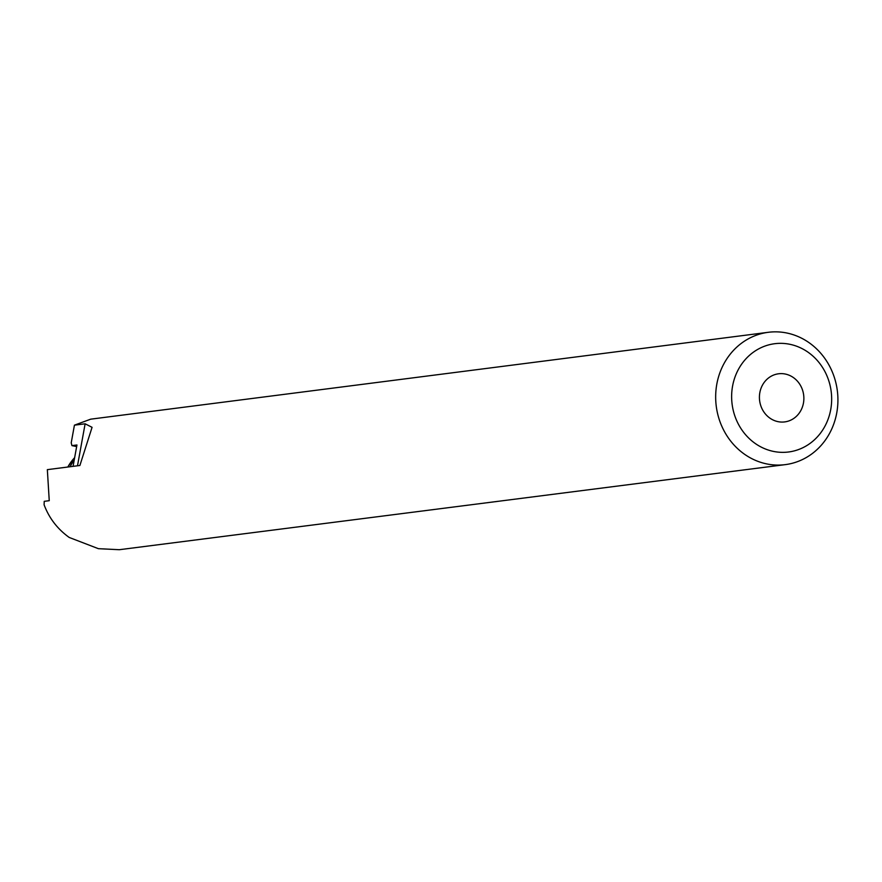 <?xml version="1.0" encoding="UTF-8"?>
<svg xmlns="http://www.w3.org/2000/svg" width="882" height="882" viewBox="0 0 882 882"><rect width="100%" height="100%" fill="white"/><g stroke="black" fill="none" stroke-linecap="round" stroke-linejoin="round"><path stroke-width="1.32" d="M791.319 344.619A54.574 49.932 82.7 0 0 732.578 386.107A54.574 49.932 82.7 0 0 771.971 451.077A54.574 49.932 82.7 0 0 830.723 409.579A54.574 49.932 82.7 0 0 791.319 344.619M764.97 463.524A66.712 61.034 -97.3 0 1 715.688 395.114A66.712 61.034 -97.3 0 1 768.343 332.293A66.712 61.034 -97.3 0 1 788.618 333.407A66.712 61.034 -97.3 0 1 837.9 401.817A66.712 61.034 -97.3 0 1 785.245 464.638A66.712 61.034 -97.3 0 1 764.97 463.524M777.351 421.508A24.255 22.193 82.7 0 0 784.726 421.905A24.255 22.193 82.7 0 0 803.866 399.061A24.255 22.193 82.7 0 0 785.95 374.188A24.255 22.193 82.7 0 0 778.574 373.781A24.255 22.193 82.7 0 0 759.424 396.624A24.255 22.193 82.7 0 0 777.351 421.508M768.343 332.293L90.703 419.171L74.43 425.168L85.124 423.801L92.07 427.318L79.887 465.487L47.341 469.643L49.249 500.689L44.243 501.329L44.1 504.78C49.105 518.131 57.473 529.024 69.215 537.458L98.398 548.681L119.335 549.707L785.245 464.638M76.657 446.579L71.938 445.619L76.943 444.98L73.063 466.358M74.43 425.168L71.221 442.819L71.938 445.619M74.198 460.073A45.478 44.574 59.3 0 0 70.119 466.732M85.124 423.801L77.495 465.795M67.76 467.041L74.628 457.692A45.478 44.574 59.3 0 0 67.826 467.03"/></g></svg>
